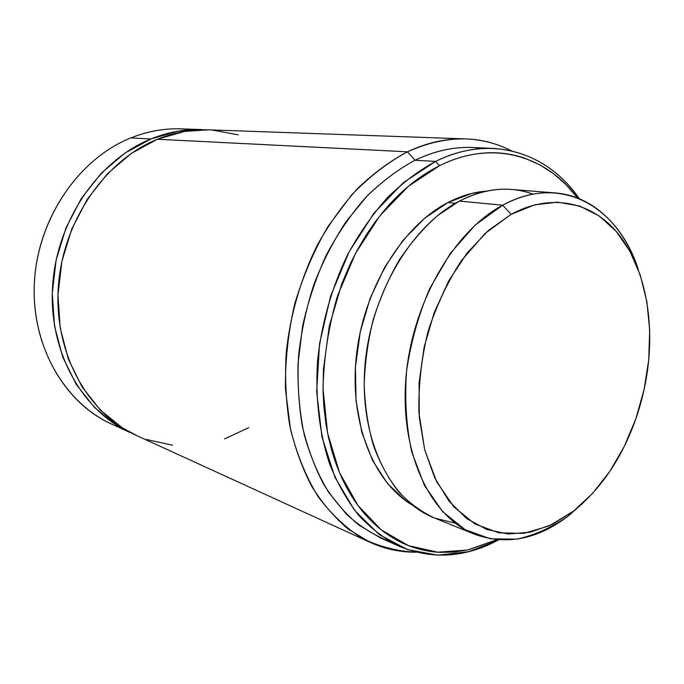 <?xml version="1.0" encoding="UTF-8"?>
<svg xmlns="http://www.w3.org/2000/svg" width="684" height="684" viewBox="0 0 684 684"><rect width="100%" height="100%" fill="white"/><g stroke="black" fill="none" stroke-linecap="round" stroke-linejoin="round"><path stroke-width="1.03" d="M201.968 129.592L178.276 131.148L151.027 138.929C98.581 159.988 56.473 220.983 52.574 286.391C48.521 351.824 82.439 411.169 130.319 432.647L116.203 424.986L94.418 407.382L76.257 384.425L62.697 356.954L54.523 326.097L52.275 293.239L56.148 259.946L66.006 227.823L81.336 198.437L101.343 173.155L124.967 153.071L151.027 138.929L130.883 137.92L151.027 138.929C167.973 132.106 184.945 128.994 201.968 129.592L181.029 128.857C164.254 128.267 147.539 131.285 130.883 137.92C151.173 129.9 171.359 127.164 191.443 129.695M465.684 138.903L208.535 129.823C191.443 129.225 174.386 132.363 157.354 139.254L407.442 151.814C427.175 142.503 446.592 138.202 465.684 138.903C481.964 139.57 497.148 143.529 511.23 150.779C479.681 134.603 445.087 134.945 407.442 151.814L415.068 160.236C438.307 149.197 460.905 145.282 482.853 148.479M435.528 161.424L439.47 165.742C492.574 139.1 546.174 155.627 577.638 198.035L565.993 184.603L553.732 173.856L540.283 165.118L525.808 158.585C517.053 155.43 507.921 153.541 498.414 152.917C488.898 152.31 479.168 153.062 469.241 155.174C459.315 157.303 449.388 160.826 439.47 165.742L435.528 161.424C455.142 151.908 474.405 147.573 493.301 148.411C528.954 151.078 557.648 167.854 579.374 198.728C547.67 152.66 491.488 133.56 435.528 161.424L415.068 160.236L435.528 161.424L403.372 182.637L373.96 213.194L349.156 251.721L330.603 296.121L319.548 343.761L316.666 391.71L321.993 437.076L334.963 477.261L354.509 510.221L379.235 534.572L407.544 549.594L437.871 555.169L468.702 551.672L498.73 539.847C465.479 557.716 432.314 559.871 399.234 546.294C384.613 538.847 371.121 528.552 358.741 515.411C347.216 500.722 337.528 483.614 329.671 464.094C319.402 433.382 315.144 398.028 317.564 361.049C321.386 323.934 331.8 287.246 347.814 254.32C359.408 233.201 372.566 214.348 387.298 197.762C402.679 182.722 418.753 170.615 435.528 161.424M493.301 148.411L472.49 147.513C453.672 146.675 434.528 150.916 415.068 160.236C398.421 169.23 382.493 181.08 367.274 195.795L346.266 221.342C333.57 240.588 322.805 261.562 313.973 284.245C306.423 307.578 301.293 331.381 298.575 355.637C297.309 379.774 298.515 403.038 302.2 425.448C307.236 446.994 314.383 466.591 323.643 484.229C333.946 500.5 345.728 514.146 358.989 525.167L380.227 537.778L399.234 546.294M555.297 192.931C593.524 195.898 624.107 226.592 638.275 269.47C618.507 206.859 561.273 172.915 502.697 205.191C520.627 195.65 538.163 191.563 555.297 192.931L511.504 189.442C494.464 188.083 477.099 191.973 459.4 201.096C485.375 188.032 509.931 185.723 533.067 194.162M412.392 505.108C373.558 482.528 349.028 422.105 356.432 355.372C363.743 288.665 402.491 225.917 447.9 202.541L471.874 193.418L486.632 191.118C473.773 192.024 460.862 195.829 447.9 202.541L455.441 203.276L447.9 202.541L424.653 218.23L403.252 240.024L384.767 267.102L370.164 298.275L360.229 332.065L355.449 366.838L356.039 400.875L361.879 432.553L372.541 460.443L387.392 483.408L405.586 500.645L412.401 505.117M502.697 205.191L511.153 214.357C550.885 192.708 591.318 201.823 617.079 232.389C642.78 263.297 653.767 312.99 648.372 363.392C646.081 384.006 641.344 404.047 634.154 423.507C620.149 460.751 599.851 490 573.269 511.264L583.059 502.979L568.37 515.916C537.658 539.479 506.399 545.584 474.602 534.247C430.894 517.138 400.114 454.193 405.809 379.329C411.315 304.534 453.406 231.38 502.697 205.191L459.4 201.096L502.697 205.191L475.26 225.01L450.388 253.268L429.757 288.503C418.531 314.82 410.802 342.342 406.57 371.079C404.56 399.661 406.287 426.628 411.734 451.979L424.448 485.443L442.676 511.709L465.103 529.655L490.274 538.787L516.745 539.154C534.597 535.281 551.808 527.535 568.37 515.916L592.609 493.369L609.777 471.473L624.312 446.361L635.829 418.847L644.046 389.777L648.714 359.989L649.689 330.363L646.884 301.789L640.292 275.156L629.998 251.379L616.199 231.372L599.227 215.982L579.536 206.021L557.751 202.156L534.649 204.858L511.153 214.357L488.282 230.559L467.138 252.977L448.781 280.765L434.169 312.708L424.097 347.284L419.061 382.792L419.283 417.497L424.67 449.713L434.802 478.005L449.072 501.218L466.668 518.532L486.7 529.501L508.238 533.999L530.391 532.186L552.313 524.423L573.269 511.264L549.226 525.876L524.047 533.332L498.884 532.862L475.012 524.021L453.8 506.793L436.606 481.656L424.67 449.713L418.933 412.649C418.351 386.067 421.31 359.262 427.816 332.244C436.281 305.91 447.524 281.962 461.563 260.416L485.136 233.398L511.153 214.357L502.697 205.191M389.923 541.548C374.49 535.529 360.092 526.509 346.702 514.505L328.824 492.608C318.453 475.457 310.237 456.091 304.183 434.494C299.532 411.905 297.489 388.23 298.044 363.469L302.593 326.191C308.091 301.405 315.982 277.704 326.277 255.089C337.785 233.492 350.986 214.212 365.897 197.24C381.518 181.867 397.908 169.538 415.068 160.236L407.442 151.814C387.777 162.433 369.138 176.848 351.516 195.06L327.781 226.814C313.896 250.797 302.824 276.669 294.573 304.44C288.178 332.74 285.125 360.947 285.425 389.042L290.469 429.107C296.839 454.244 305.962 476.628 317.846 496.268C331.03 513.983 345.942 528.074 362.588 538.539C379.894 546.832 397.806 551.389 416.325 552.202C400.491 552.373 385.135 549.115 370.283 542.429L348.336 529.194C334.63 517.668 322.455 503.45 311.818 486.529C302.26 468.207 294.898 447.866 289.742 425.516C285.98 402.295 284.783 378.201 286.16 353.226C290.076 315.615 300.772 278.508 317.231 245.274C329.149 223.967 342.675 204.969 357.817 188.28C373.635 173.163 390.179 161.005 407.442 151.814L157.354 139.254C104.635 160.492 62.235 222.035 58.26 288.015C54.139 354.021 88.21 413.811 136.296 435.383L370.283 542.429M496.866 539.685L468.42 549.825L454.501 552.022L440.573 552.373C431.279 551.988 422.156 550.312 413.204 547.345C404.261 544.361 395.677 540.069 387.469 534.461C379.261 528.835 371.634 521.943 364.572 513.778C357.518 505.604 351.234 496.268 345.719 485.777C340.213 475.277 335.647 463.812 332.022 451.397L328.559 437.82L325.909 423.704L323.831 406.108L323.053 391.06L323.421 369.548L329.303 326.029L341.795 283.749L350.319 263.759L357.245 250.156L366.427 234.672L374.704 222.608L383.519 211.339C392 201.199 400.969 192.298 410.417 184.629C419.865 176.976 429.543 170.684 439.47 165.742L408.322 186.356L379.791 215.93L355.629 253.166L337.409 296.078C328.559 326.747 323.754 357.647 323.01 388.786L327.568 433.066L339.503 472.576L357.852 505.314L381.304 529.912L408.391 545.601L437.615 552.202L467.531 550.021L496.866 539.685M455.279 523.192L434.75 518.096C421.566 512.051 409.468 503.21 398.456 491.591C388.273 478.449 379.911 463.008 373.353 445.275C368.001 426.448 364.957 406.33 364.204 384.904C364.846 363.093 367.855 341.342 373.242 319.625C379.928 298.352 388.58 278.499 399.217 260.065C410.785 242.794 423.576 227.977 437.572 215.622L459.4 201.096C410.751 226.148 369.745 296.129 364.794 367.932C359.664 439.786 390.436 500.697 433.887 517.754L474.602 534.247M248.882 427.577L224.566 438.889M172.488 445.224L146.573 439.504M136.868 435.648L122.12 427.688L100.24 409.964L82.012 386.853L68.391 359.168L60.201 328.063L57.96 294.924L61.885 261.339L71.82 228.935L87.261 199.283L107.388 173.779L131.157 153.507L157.354 139.254L184.74 131.396L208.817 129.832M212.1 130.003L238.331 134.842M120.957 427.851C70.811 410.665 32.652 353.406 34.2 287.613C35.542 221.864 77.48 159.047 130.883 137.92C79.318 158.389 38.159 217.615 34.465 281.209C30.643 344.83 64.065 402.739 111.27 423.935L129.721 432.382"/></g></svg>

